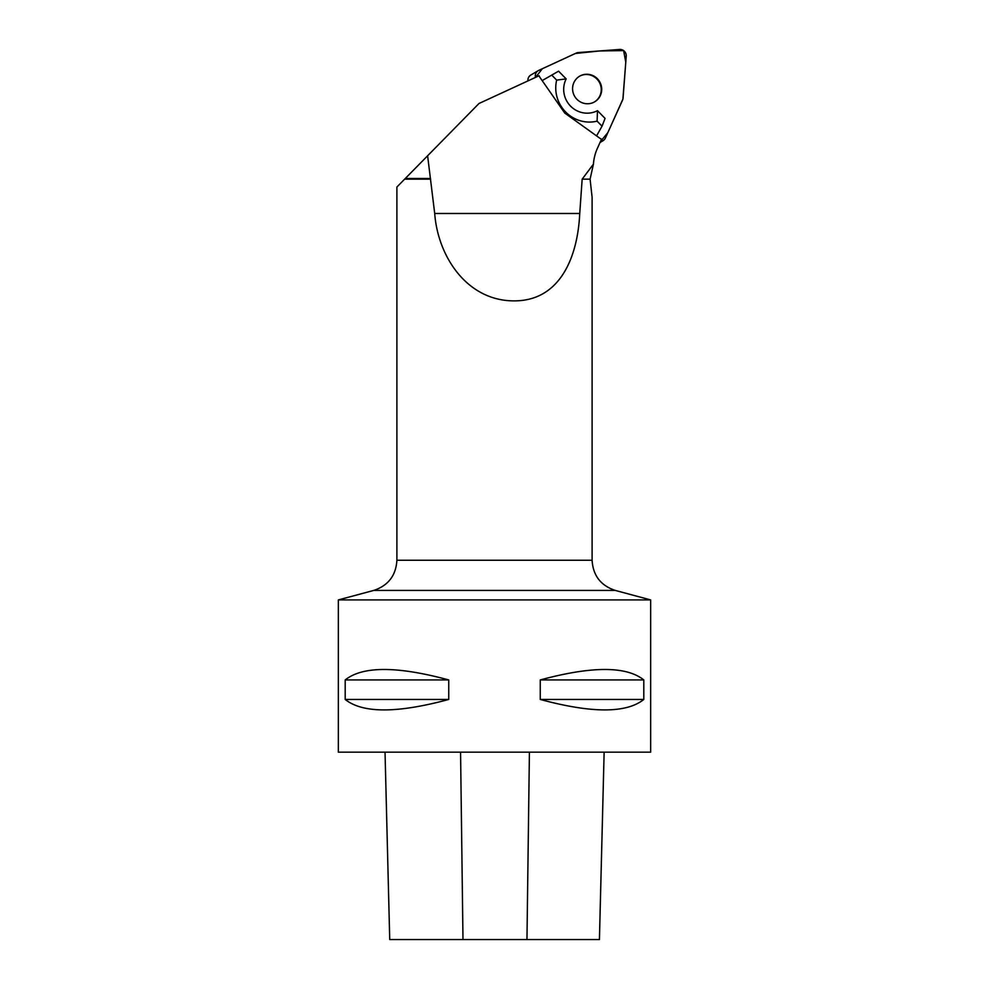 <?xml version="1.0" encoding="UTF-8"?>
<svg xmlns="http://www.w3.org/2000/svg" width="989" height="989" viewBox="0 0 989 989"><rect width="100%" height="100%" fill="white"/><g stroke="black" fill="none" stroke-linecap="round" stroke-linejoin="round"><path stroke-width="1.48" d="M602.041 126.172L597.096 121.153A33.577 32.662 59.4 0 1 556.671 80.109L566.178 78.897A23.427 22.796 59.4 0 0 570.591 106.157A23.427 22.796 59.4 0 0 597.48 110.681L605.07 118.396L602.041 126.172L596.565 135.889M593.437 164.137A46.842 45.581 -120.6 0 1 597.418 148.276L601.547 139.14A6.194 6.033 59.4 0 1 599.94 138.312L564.768 113.08L539.932 77.389A6.194 6.033 59.4 0 1 539.116 75.745L478.973 103.511L396.898 187.032L396.898 560.256L592.102 560.256L592.102 197.293L590.087 179.157L593.437 164.137L582.162 179.157L579.739 213.476C577.786 255.743 560.924 300.879 514.243 300.879C466.857 301.015 437.83 256.225 434.703 213.476L427.619 155.78M566.178 78.897L558.575 71.183L542.17 80.591M590.087 179.157L582.162 179.157M430.66 179.157L404.637 179.157M430.091 178.49L405.305 178.49M341.502 599.915L650.651 599.915L650.651 752.159L338.349 752.159L338.349 599.915L341.502 599.915M540.254 679.938C591.83 666.005 626.346 666.005 643.802 679.938L643.802 699.458C626.346 713.39 591.83 713.39 540.254 699.458L540.254 679.938L643.802 679.938M345.198 679.938C362.654 666.005 397.17 666.005 448.746 679.938L448.746 699.458C397.17 713.39 362.654 713.39 345.198 699.458L345.198 679.938L448.746 679.938M599.421 939.55L604.131 752.159L599.433 939.55L389.728 939.55L385.03 752.159L389.728 939.55M540.254 699.458L643.802 699.458M345.198 699.458L448.746 699.458M556.671 80.109L551.726 75.09M597.48 110.681L597.096 121.153M594.476 101.929A14.872 14.476 59.4 0 0 599.124 81.902A14.872 14.476 59.4 0 0 579.319 76.338M576.204 53.097L538.733 70.392A6.194 6.033 59.4 0 0 535.494 77.426L542.331 68.736L575.375 53.48L599.544 50.958L623.614 50.6L625.777 62.196L622.897 99.135L607.852 132.625L600.471 141.526A6.194 6.033 59.4 0 0 605.392 138.064L622.538 100.149A6.194 6.033 59.4 0 0 623.058 98.096L626.235 56.2A6.194 6.033 59.4 0 0 619.584 49.45L578.231 52.565A6.194 6.033 59.4 0 0 576.204 53.097M597.331 78.687A14.872 14.476 59.4 0 0 574.683 96.366A14.872 14.476 59.4 0 0 594.71 101.793A14.872 14.476 59.4 0 0 597.331 78.687M527.941 80.913A6.194 6.033 -120.6 0 1 530.821 75.04L538.201 70.664M579.739 213.476L434.703 213.476M338.349 599.915L373.755 590.421L615.245 590.421L650.651 599.915M526.964 939.55L529.412 752.159M462.988 939.55L460.565 752.159M373.755 590.421C388.257 585.575 395.983 575.524 396.898 560.256M592.102 560.256C593.017 575.524 600.743 585.575 615.245 590.421M600.039 142.49L603.018 140.722"/></g></svg>
